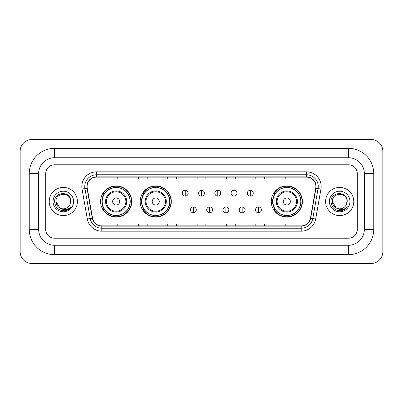 <?xml version="1.0" encoding="UTF-8"?>
<svg xmlns="http://www.w3.org/2000/svg" width="403" height="403" viewBox="0 0 403 403"><rect width="100%" height="100%" fill="white"/><g stroke="black" fill="none" stroke-linecap="round" stroke-linejoin="round"><path stroke-width="0.6" d="M271.279 201.5A15.566 15.566 0 0 0 286.845 217.066A15.566 15.566 0 0 0 302.411 201.5A15.566 15.566 0 0 0 286.845 185.934A15.566 15.566 0 0 0 271.279 201.5M140.179 201.5A15.566 15.566 0 0 0 155.744 217.066A15.566 15.566 0 0 0 171.31 201.5A15.566 15.566 0 0 0 155.744 185.934A15.566 15.566 0 0 0 140.179 201.5M100.589 201.5A15.566 15.566 0 0 0 116.155 217.066A15.566 15.566 0 0 0 131.721 201.5A15.566 15.566 0 0 0 116.155 185.934A15.566 15.566 0 0 0 100.589 201.5M104.322 209.429A14.246 14.246 0 0 1 104.322 193.571M143.911 209.429A14.246 14.246 0 0 1 143.911 193.571M275.012 209.429A14.246 14.246 0 0 1 275.012 193.571M49.226 201.5A14.095 14.095 0 0 0 63.321 215.595A14.095 14.095 0 0 0 77.416 201.5A14.095 14.095 0 0 0 63.321 187.405A14.095 14.095 0 0 0 49.226 201.5A14.095 14.095 0 0 0 63.321 215.595A14.095 14.095 0 0 0 77.416 201.5A14.095 14.095 0 0 0 63.321 187.405A14.095 14.095 0 0 0 49.226 201.5M325.584 201.5A14.095 14.095 0 0 0 339.679 215.595A14.095 14.095 0 0 0 353.774 201.5A14.095 14.095 0 0 0 339.679 187.405A14.095 14.095 0 0 0 325.584 201.5A14.095 14.095 0 0 0 339.679 215.595A14.095 14.095 0 0 0 353.774 201.5A14.095 14.095 0 0 0 339.679 187.405A14.095 14.095 0 0 0 325.584 201.5M87.108 186.524A9.4 9.4 0 0 1 96.508 177.124L306.492 177.124A9.4 9.4 0 0 1 315.745 188.156L310.466 218.109A9.4 9.4 0 0 1 301.212 225.876L101.788 225.876A9.4 9.4 0 0 1 92.534 218.109L87.255 188.156A9.4 9.4 0 0 1 87.108 186.524M86.877 186.524A9.632 9.632 0 0 0 87.023 188.196L92.302 218.149A9.632 9.632 0 0 0 101.788 226.113L301.212 226.113A9.632 9.632 0 0 0 310.698 218.149L315.977 188.196A9.632 9.632 0 0 0 306.492 176.887L96.508 176.887A9.632 9.632 0 0 0 86.877 186.524M82.046 189.072A14.684 14.684 0 0 1 96.508 171.839L306.492 171.839A14.684 14.684 0 0 1 320.954 189.072L315.67 219.025A14.684 14.684 0 0 1 301.212 231.161L101.788 231.161A14.684 14.684 0 0 1 87.33 219.025L82.046 189.072L84.937 188.564A11.747 11.747 0 0 1 96.508 174.776L306.492 174.776A11.747 11.747 0 0 1 318.063 188.564L312.778 218.517A11.747 11.747 0 0 1 301.212 228.224L101.788 228.224A11.747 11.747 0 0 1 90.222 218.517L84.937 188.564A11.747 11.747 0 0 1 84.761 186.524M357.3 173.602A8.811 8.811 0 0 0 348.489 164.792L54.511 164.792A8.811 8.811 0 0 0 45.7 173.602L45.7 229.398A8.811 8.811 0 0 0 54.511 238.208L348.489 238.208A8.811 8.811 0 0 0 357.3 229.398L357.3 173.602A8.811 8.811 0 0 0 348.489 164.792L54.511 164.792A8.811 8.811 0 0 0 45.7 173.602L45.7 229.398A8.811 8.811 0 0 0 54.511 238.208L348.489 238.208A8.811 8.811 0 0 0 357.3 229.398L357.3 173.602M310.698 218.149L312.778 218.517L318.063 188.564L320.954 189.072M197.097 177.124L197.097 179.113L205.903 179.113L205.903 177.124M167.729 177.124L167.729 179.113L176.539 179.113L176.539 177.124M138.36 177.124L138.36 179.113L147.171 179.113L147.171 177.124M108.991 177.124L108.991 179.113L117.802 179.113L117.802 177.124M226.461 177.124L226.461 179.113L235.271 179.113L235.271 177.124M255.829 177.124L255.829 179.113L264.64 179.113L264.64 177.124M285.198 177.124L285.198 179.113L294.009 179.113L294.009 177.124M205.903 225.876L205.903 223.887L197.097 223.887L197.097 225.876M176.539 225.876L176.539 223.887L167.729 223.887L167.729 225.876M147.171 225.876L147.171 223.887L138.36 223.887L138.36 225.876M117.802 225.876L117.802 223.887L108.991 223.887L108.991 225.876M235.271 225.876L235.271 223.887L226.461 223.887L226.461 225.876M264.64 225.876L264.64 223.887L255.829 223.887L255.829 225.876M294.009 225.876L294.009 223.887L285.198 223.887L285.198 225.876M54.511 148.344L54.511 157.739L348.489 157.739L348.489 148.344A25.258 25.258 0 0 1 373.747 173.602A25.258 25.258 0 0 0 348.489 148.344L54.511 148.344A25.258 25.258 0 0 0 29.253 173.602L29.253 229.398A25.258 25.258 0 0 0 54.511 254.656L348.489 254.656A25.258 25.258 0 0 0 373.747 229.398L373.747 173.602L364.347 173.602A15.858 15.858 0 0 0 348.489 157.739L54.511 157.739A15.858 15.858 0 0 0 38.653 173.602L38.653 229.398A15.858 15.858 0 0 0 54.511 245.261L348.489 245.261A15.858 15.858 0 0 0 364.347 229.398L364.347 173.602L364.347 229.398L373.747 229.398M382.85 151.281A11.747 11.747 0 0 0 371.103 139.534L31.897 139.534A11.747 11.747 0 0 0 20.15 151.281L20.15 251.719A11.747 11.747 0 0 0 31.897 263.466L371.103 263.466A11.747 11.747 0 0 0 382.85 251.719L382.85 151.281M59.971 208.034L55.982 201.5C55.528 192.03 71.114 192.03 70.666 201.5L69.86 204.84L70.842 201.5C71.568 190.896 54.299 191.158 54.622 201.5C55.206 207.746 58.647 210.819 64.948 210.719C67.513 210.225 69.548 208.915 71.049 206.784C67.659 210.039 63.986 210.467 60.027 208.059A7.34 7.34 0 0 0 69.86 204.84L70.661 201.601M60.027 208.059C57.458 206.643 56.108 204.457 55.982 201.5M53.045 201.5A10.277 10.277 0 0 0 63.321 211.776A10.277 10.277 0 0 0 73.603 201.5A10.277 10.277 0 0 0 63.321 191.224A10.277 10.277 0 0 0 53.045 201.5M71.029 206.815L68.424 209.348M68.364 209.389L64.994 210.709M119.681 201.5A3.526 3.526 0 0 0 116.155 197.974A3.526 3.526 0 0 0 112.633 201.5A3.526 3.526 0 0 0 116.155 205.026A3.526 3.526 0 0 0 119.681 201.5M126.728 201.5A10.574 10.574 0 0 0 116.155 190.926A10.574 10.574 0 0 0 105.581 201.5A10.574 10.574 0 0 0 116.155 212.074A10.574 10.574 0 0 0 126.728 201.5A10.574 10.574 0 0 1 116.155 212.074A10.574 10.574 0 0 1 105.581 201.5M130.104 201.5A13.949 13.949 0 0 0 116.155 187.551A13.949 13.949 0 0 0 102.206 201.5A13.949 13.949 0 0 0 116.155 215.449A13.949 13.949 0 0 0 130.104 201.5M131.428 201.5A15.274 15.274 0 0 1 103.103 209.429L104.518 209.429A14.08 14.08 0 0 0 125.474 212.059A14.08 14.08 0 0 0 125.474 190.941A14.08 14.08 0 0 0 104.518 193.571L103.103 193.571A15.274 15.274 0 0 1 131.428 201.5M159.271 201.5A3.526 3.526 0 0 0 155.744 197.974A3.526 3.526 0 0 0 152.218 201.5A3.526 3.526 0 0 0 155.744 205.026A3.526 3.526 0 0 0 159.271 201.5M166.318 201.5A10.574 10.574 0 0 0 155.744 190.926A10.574 10.574 0 0 0 145.171 201.5A10.574 10.574 0 0 0 155.744 212.074A10.574 10.574 0 0 0 166.318 201.5A10.574 10.574 0 0 1 155.744 212.074A10.574 10.574 0 0 1 145.171 201.5M169.693 201.5A13.949 13.949 0 0 0 155.744 187.551A13.949 13.949 0 0 0 141.796 201.5A13.949 13.949 0 0 0 155.744 215.449A13.949 13.949 0 0 0 169.693 201.5M171.018 201.5A15.274 15.274 0 0 1 142.692 209.429L144.108 209.429A14.08 14.08 0 0 0 165.059 212.059A14.08 14.08 0 0 0 165.059 190.941A14.08 14.08 0 0 0 144.108 193.571L142.692 193.571A15.274 15.274 0 0 1 171.018 201.5M290.367 201.5A3.526 3.526 0 0 0 286.845 197.974A3.526 3.526 0 0 0 283.319 201.5A3.526 3.526 0 0 0 286.845 205.026A3.526 3.526 0 0 0 290.367 201.5M297.419 201.5A10.574 10.574 0 0 0 286.845 190.926A10.574 10.574 0 0 0 276.272 201.5A10.574 10.574 0 0 0 286.845 212.074A10.574 10.574 0 0 0 297.419 201.5A10.574 10.574 0 0 1 286.845 212.074A10.574 10.574 0 0 1 276.272 201.5M300.794 201.5A13.949 13.949 0 0 0 286.845 187.551A13.949 13.949 0 0 0 272.896 201.5A13.949 13.949 0 0 0 286.845 215.449A13.949 13.949 0 0 0 300.794 201.5M302.114 201.5A15.274 15.274 0 0 1 273.793 209.429L275.209 209.429A14.08 14.08 0 0 0 296.16 212.059A14.08 14.08 0 0 0 296.16 190.941A14.08 14.08 0 0 0 275.209 193.571L273.793 193.571A15.274 15.274 0 0 1 302.114 201.5M185.229 190.251A2.937 2.937 0 0 0 182.292 193.188A2.937 2.937 0 0 0 185.229 196.125A2.937 2.937 0 0 0 188.166 193.188A2.937 2.937 0 0 0 185.229 190.251L185.229 196.125A2.937 2.937 0 0 0 188.166 193.188A2.937 2.937 0 0 0 185.229 190.251M201.5 190.251A2.937 2.937 0 0 0 198.563 193.188A2.937 2.937 0 0 0 201.5 196.125A2.937 2.937 0 0 0 204.437 193.188A2.937 2.937 0 0 0 201.5 190.251L201.5 196.125A2.937 2.937 0 0 0 204.437 193.188A2.937 2.937 0 0 0 201.5 190.251M217.771 190.251A2.937 2.937 0 0 0 214.834 193.188A2.937 2.937 0 0 0 217.771 196.125A2.937 2.937 0 0 0 220.708 193.188A2.937 2.937 0 0 0 217.771 190.251L217.771 196.125A2.937 2.937 0 0 0 220.708 193.188A2.937 2.937 0 0 0 217.771 190.251M234.042 190.251A2.937 2.937 0 0 0 231.105 193.188A2.937 2.937 0 0 0 234.042 196.125A2.937 2.937 0 0 0 236.979 193.188A2.937 2.937 0 0 0 234.042 190.251L234.042 196.125A2.937 2.937 0 0 0 236.979 193.188A2.937 2.937 0 0 0 234.042 190.251M250.308 190.251A2.937 2.937 0 0 0 247.371 193.188A2.937 2.937 0 0 0 250.308 196.125A2.937 2.937 0 0 0 253.245 193.188A2.937 2.937 0 0 0 250.308 190.251L250.308 196.125A2.937 2.937 0 0 0 253.245 193.188A2.937 2.937 0 0 0 250.308 190.251M193.364 206.935A2.937 2.937 0 0 0 190.428 209.872A2.937 2.937 0 0 0 193.364 212.809A2.937 2.937 0 0 0 196.301 209.872A2.937 2.937 0 0 0 193.364 206.935L193.364 212.809A2.937 2.937 0 0 0 196.301 209.872A2.937 2.937 0 0 0 193.364 206.935M209.636 206.935A2.937 2.937 0 0 0 206.699 209.872A2.937 2.937 0 0 0 209.636 212.809A2.937 2.937 0 0 0 212.572 209.872A2.937 2.937 0 0 0 209.636 206.935L209.636 212.809A2.937 2.937 0 0 0 212.572 209.872A2.937 2.937 0 0 0 209.636 206.935M225.907 206.935A2.937 2.937 0 0 0 222.97 209.872A2.937 2.937 0 0 0 225.907 212.809A2.937 2.937 0 0 0 228.844 209.872A2.937 2.937 0 0 0 225.907 206.935L225.907 212.809A2.937 2.937 0 0 0 228.844 209.872A2.937 2.937 0 0 0 225.907 206.935M242.173 206.935A2.937 2.937 0 0 0 239.236 209.872A2.937 2.937 0 0 0 242.173 212.809A2.937 2.937 0 0 0 245.11 209.872A2.937 2.937 0 0 0 242.173 206.935L242.173 212.809A2.937 2.937 0 0 0 245.11 209.872A2.937 2.937 0 0 0 242.173 206.935M258.444 206.935A2.937 2.937 0 0 0 255.507 209.872A2.937 2.937 0 0 0 258.444 212.809A2.937 2.937 0 0 0 261.381 209.872A2.937 2.937 0 0 0 258.444 206.935L258.444 212.809A2.937 2.937 0 0 0 261.381 209.872A2.937 2.937 0 0 0 258.444 206.935M336.283 208.008L332.334 201.5C331.886 192.03 347.472 192.03 347.018 201.5L346.217 204.84L347.2 201.5C347.925 190.896 330.656 191.158 330.979 201.5C331.563 207.746 335.004 210.819 341.306 210.719C343.87 210.225 345.905 208.915 347.406 206.784C344.016 210.039 340.344 210.467 336.384 208.059L336.374 208.059A7.34 7.34 0 0 0 346.217 204.84L347.018 201.601M336.384 208.059C333.815 206.643 332.465 204.457 332.334 201.5M329.397 201.5A10.277 10.277 0 0 0 339.679 211.776A10.277 10.277 0 0 0 349.955 201.5A10.277 10.277 0 0 0 339.679 191.224A10.277 10.277 0 0 0 329.397 201.5M347.386 206.815L344.782 209.348M344.721 209.389L341.351 210.709M306.492 171.839L306.492 176.887M84.937 188.564L87.023 188.196M101.788 231.161L101.788 226.113M301.212 226.113L301.212 231.161M87.33 219.025L92.302 218.149M315.977 188.196L318.063 188.564M96.508 171.839L96.508 176.887M312.778 218.517L315.67 219.025M348.489 254.656L348.489 245.261L54.511 245.261L54.511 254.656M29.253 229.398L38.653 229.398L38.653 173.602L29.253 173.602M125.867 201.5A9.712 9.712 0 0 0 116.155 191.788A9.712 9.712 0 0 0 106.442 201.5A9.712 9.712 0 0 0 116.155 211.212A9.712 9.712 0 0 0 125.867 201.5M165.457 201.5A9.712 9.712 0 0 0 155.744 191.788A9.712 9.712 0 0 0 146.032 201.5A9.712 9.712 0 0 0 155.744 211.212A9.712 9.712 0 0 0 165.457 201.5M296.558 201.5A9.712 9.712 0 0 0 286.845 191.788A9.712 9.712 0 0 0 277.133 201.5A9.712 9.712 0 0 0 286.845 211.212A9.712 9.712 0 0 0 296.558 201.5"/></g></svg>
